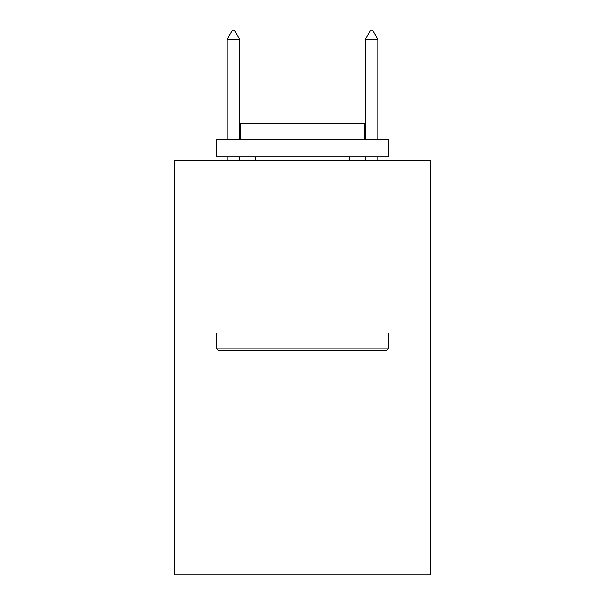 <?xml version="1.0" encoding="UTF-8"?>
<svg xmlns="http://www.w3.org/2000/svg" width="605" height="605" viewBox="0 0 605 605"><rect width="100%" height="100%" fill="white"/><g stroke="black" fill="none" stroke-linecap="round" stroke-linejoin="round"><path stroke-width="0.91" d="M430.299 332.962L430.299 574.75L174.701 574.75L174.701 160.264L430.299 160.264L430.299 332.962L174.701 332.962M218.224 350.234L216.151 348.162L388.849 348.162L386.776 350.234L218.224 350.234M388.849 139.536L388.849 156.808L216.151 156.808L216.151 139.536L388.849 139.536M240.329 139.536L240.329 123.647L364.671 123.647L364.671 139.536M388.849 332.962L388.849 348.162M216.151 332.962L216.151 348.162M349.478 156.808L349.478 160.264M255.522 156.808L255.522 160.264M239.633 39.234L234.453 30.25L232.38 30.25L227.2 39.234L239.633 39.234L239.633 139.536M239.633 156.808L239.633 160.264M227.2 39.234L227.2 139.536M227.2 156.808L227.2 160.264M370.547 30.25L372.62 30.25L377.8 39.234L365.367 39.234L370.547 30.25M377.8 160.264L377.8 156.808M377.8 139.536L377.8 39.234M365.367 160.264L365.367 156.808M365.367 139.536L365.367 39.234"/></g></svg>
